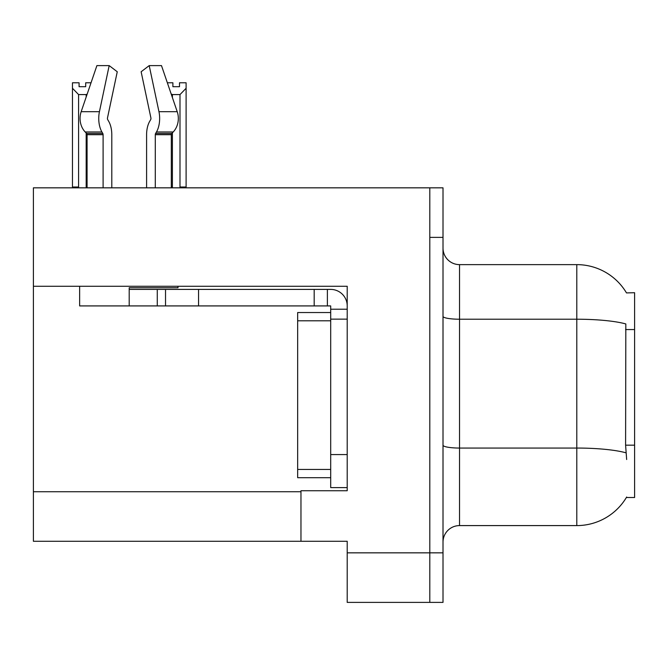 <?xml version="1.0" encoding="UTF-8"?>
<svg xmlns="http://www.w3.org/2000/svg" width="668" height="668" viewBox="0 0 668 668"><rect width="100%" height="100%" fill="white"/><g stroke="black" fill="none" stroke-linecap="round" stroke-linejoin="round"><path stroke-width="1" d="M33.4 286.271L347.21 286.271L347.21 454.574L330.693 454.574L330.693 487.607L347.21 487.607L347.21 454.574L347.21 490.738L300.967 490.738L300.967 541.28L33.4 541.28L33.4 187.833L429.8 187.833L429.8 602.394L347.21 602.394L347.21 552.845L429.8 552.845L429.8 602.394L443.009 602.394L443.009 552.845L429.8 552.845L429.8 237.382L443.009 237.382L443.009 552.845M300.967 541.28L347.21 541.28L347.21 552.845M626.492 292.918A57.807 57.807 0 0 0 576.793 264.628A57.807 57.807 0 0 1 626.492 292.918L634.6 292.709L634.6 497.51L626.367 497.51L626.659 497.017A57.807 57.807 0 0 1 576.793 525.591A57.807 57.807 0 0 0 626.367 497.51M443.009 542.107A16.516 16.516 0 0 1 459.526 525.591L576.793 525.591L576.793 264.628A57.807 57.807 0 0 1 626.367 292.709A57.807 57.807 0 0 0 576.793 264.628L459.526 264.628A16.516 16.516 0 0 1 443.009 248.112A16.516 16.516 0 0 0 459.526 264.628L459.526 525.591M626.659 459.526L625.599 445.172L625.832 323.947A57.807 10.037 180 0 0 576.793 319.221L459.526 319.221A16.516 2.864 -0 0 1 443.009 316.356M429.8 187.833L443.009 187.833L443.009 237.382M155.293 187.833L155.293 134.711A1.653 0.868 90 0 1 155.586 133.483L156.462 131.988A18.17 9.569 -90 0 0 158.959 111.69L149.206 65.606L161.489 65.606L177.22 111.69L161.489 65.606L167.351 82.782L172.895 82.782L172.895 86.698L179.5 86.698L172.895 86.698M179.5 86.698L179.5 82.782L186.105 82.782L186.105 88.276L179.993 94.58L172.402 94.58L172.402 97.57M180.803 187.833L179.993 187.007L186.105 187.007L186.105 187.833L186.105 88.276M179.993 187.007L179.993 94.58M172.402 132.832L172.402 187.007L171.584 187.833M172.402 94.58L171.167 93.954M172.402 187.007L171.317 187.007M85.688 86.698L79.075 86.698L85.688 86.698L85.688 82.782L91.04 82.782M87.182 94.088L86.18 94.58L78.59 94.58L72.47 88.276L72.47 82.782L79.075 82.782L79.075 86.698M78.59 94.58L78.59 187.007L72.47 187.007L72.47 187.833L72.47 88.276M78.59 187.007L77.772 187.833M87.074 187.007L86.18 187.007L86.18 133.024M86.18 97.027L86.18 94.58M86.99 187.833L86.18 187.007M150.659 119.689A1.653 0.868 90 0 0 150.884 117.844A1.653 0.868 90 0 1 150.659 119.689A1.653 0.868 90 0 0 150.884 117.844A1.653 0.868 90 0 1 150.659 119.689L149.774 121.192A18.17 9.569 -90 0 0 146.593 134.711L146.593 187.833M177.989 286.271L177.989 287.758L129.2 287.758L129.2 289.403L165.53 289.403L165.53 305.919L79.642 305.919L79.642 286.271M158.959 111.69L177.22 111.69A18.17 15.439 90 0 1 173.204 131.988L171.776 133.483A1.653 1.403 -90 0 0 171.317 134.711L171.317 187.833M111.798 187.833L111.798 134.711A18.17 9.569 90 0 0 108.617 121.192L107.732 119.689A1.653 0.868 -90 0 1 107.506 117.844L117.259 71.76L109.185 65.606L99.432 111.69A18.17 9.569 90 0 0 101.928 131.988L102.805 133.483A1.653 0.868 -90 0 1 103.097 134.711L103.097 187.833M87.074 187.833L87.074 134.711A1.653 1.403 90 0 0 86.615 133.483L85.195 131.988A18.17 15.439 -90 0 1 81.17 111.69L96.902 65.606L109.185 65.606M107.506 117.844A1.653 0.868 -90 0 0 107.732 119.689L108.617 121.192M149.206 65.606L141.132 71.76L150.884 117.844M165.53 289.403L330.693 289.403A16.516 16.516 0 0 1 347.21 305.927M165.53 305.919L330.693 305.919L330.693 309.226L347.21 309.226M330.693 487.607L347.21 487.607M327.387 305.919L327.387 289.403M347.21 319.137L330.693 319.137L330.693 309.226M330.693 454.574L330.693 312.532L297.661 312.532L297.661 320.79L330.693 320.79M314.177 305.919L314.177 289.403M330.693 477.695L297.661 477.695L297.661 320.79M33.4 491.731L300.967 491.731M634.6 329.558L625.599 329.558M634.6 445.172L625.599 445.172M626.016 452.829A57.807 10.037 180 0 0 576.793 448.053L459.526 448.053A16.516 2.864 0 0 1 443.009 445.189M129.2 305.919L129.2 289.403M171.317 134.711L155.293 134.711M103.097 134.711L87.074 134.711M99.432 111.69L81.17 111.69M101.928 131.988L85.195 131.988M173.204 131.988L156.462 131.988M102.805 133.483L86.615 133.483M171.776 133.483L155.586 133.483M198.563 305.919L198.563 289.403M157.272 305.919L157.272 289.403M297.661 469.437L330.693 469.437"/></g></svg>
